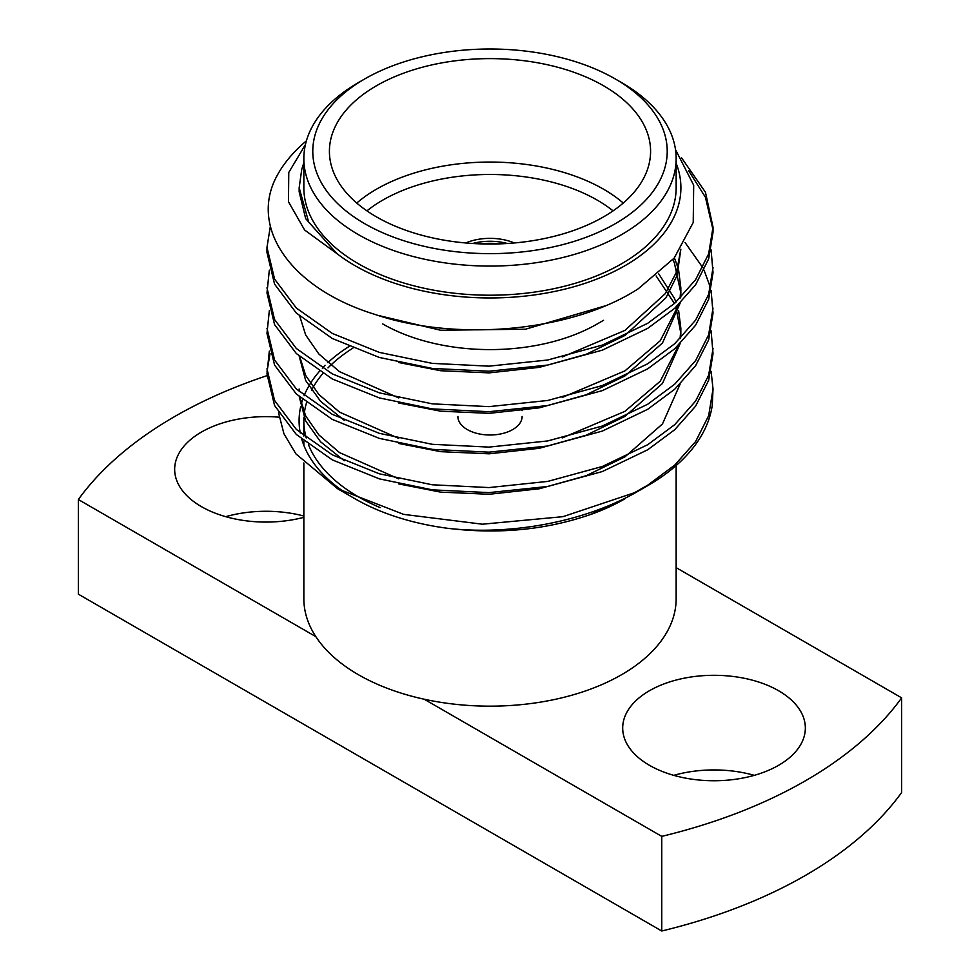 <?xml version="1.0" encoding="UTF-8"?>
<svg xmlns="http://www.w3.org/2000/svg" width="980" height="980" viewBox="0 0 980 980"><rect width="100%" height="100%" fill="white"/><g stroke="black" fill="none" stroke-linecap="round" stroke-linejoin="round"><path stroke-width="1.47" d="M522.12 416.463A32.12 18.547 180 0 1 502.287 433.589A32.12 18.547 180 0 1 467.288 429.571A32.12 18.547 180 0 1 457.88 416.463M514.329 242.967A41.038 23.692 0 0 0 465.672 242.967M507.371 243.493A41.038 23.692 0 0 0 472.63 243.493M356.732 203.044A160.585 92.708 180 0 1 603.545 189.201A160.585 92.708 180 0 1 623.268 203.044M613.076 210.871A151.655 87.563 0 0 0 597.237 200.128A151.655 87.563 0 0 0 366.924 210.871M603.545 85.762A160.585 92.708 0 0 0 428.554 65.672A160.585 92.708 0 0 0 329.415 151.324A160.585 92.708 0 0 0 376.455 216.874A160.585 92.708 0 0 0 551.446 236.976A160.585 92.708 0 0 0 650.585 151.324A160.585 92.708 0 0 0 603.545 85.762M358.374 82.614L364.683 78.976A177.233 102.324 0 0 0 364.683 78.976A177.233 102.324 0 0 0 364.683 223.673A177.233 102.324 0 0 0 615.318 223.673A177.233 102.324 0 0 0 615.318 78.976A177.233 102.324 0 0 0 364.683 78.963L358.374 82.614A186.151 107.469 180 0 0 303.849 158.601A186.151 107.469 180 0 0 418.766 257.899A186.151 107.469 180 0 0 621.626 234.6A186.151 107.469 180 0 0 676.151 158.601A186.151 107.469 180 0 0 621.626 82.614L615.318 78.976M303.849 462.964L303.849 598.694A186.151 107.469 0 0 0 315.854 636.657A186.151 107.469 0 0 0 424.23 699.23A186.151 107.469 0 0 0 621.626 674.681A186.151 107.469 0 0 0 676.151 598.694L676.151 465.537M352.874 348.157A186.151 107.469 0 0 0 327.994 367.892M322.837 373.552A186.151 107.469 0 0 0 311.493 390.346M306.495 402.768A186.151 107.469 0 0 0 304.339 413.033M303.959 417.198A186.151 107.469 0 0 0 303.849 420.837A186.151 107.469 0 0 0 306.226 437.962M308.541 444.81A186.151 107.469 0 0 0 380.166 507.603M303.849 158.601L303.849 187.744A186.151 107.469 0 0 0 418.766 287.03A186.151 107.469 0 0 0 621.626 263.743A186.151 107.469 0 0 0 676.151 187.744L676.151 158.601M279.116 417.186A91.324 52.724 0 0 0 174.661 469.359A91.324 52.724 0 0 0 201.415 506.636A91.324 52.724 0 0 0 303.849 517.33M303.849 516.019A91.324 52.724 0 0 0 225.706 516.681M778.586 690.741A91.324 52.724 0 0 0 679.067 679.312A91.324 52.724 0 0 0 622.692 728.03A91.324 52.724 0 0 0 649.446 765.307A91.324 52.724 0 0 0 748.965 776.736A91.324 52.724 0 0 0 805.34 728.03A91.324 52.724 0 0 0 778.586 690.741M754.294 775.339A91.324 52.724 0 0 0 673.738 775.339M676.151 163.28A190.916 110.226 0 0 1 624.995 265.678A190.916 110.226 0 0 1 336.887 253.575L304.633 230.018L288.475 201.77L288.769 172.48L305.466 144.501M675.49 149.56L693.693 185.208L693.228 222.497L674.167 258.095L638.311 288.733C572.516 331.657 456.619 342.326 374.421 314.237C290.472 288.304 248.945 227.446 276.924 175.935A223.024 128.76 180 0 1 306.409 140.851M303.849 163.28A190.916 110.226 0 0 0 301.742 169.43L303.849 162.68M634.379 492.756L562.973 516.668L482.417 524.202L403.613 514.365L337.586 488.714L355.005 498.771A190.916 110.226 180 0 0 447.946 528.343C512.295 535.705 587.008 521.127 638.335 491.066L647.707 485.663A223.024 128.76 0 0 0 712.264 405.267L713.024 389.011L708.663 415.692L695.604 441.564L674.73 465.108L647.707 485.174L634.379 492.756A223.024 128.76 0 0 0 647.707 485.663M337.586 488.714L295.887 453.85L283.93 433.748L278.553 412.788M346.712 493.663A190.916 110.226 180 0 1 301.816 439.408M300.26 433.001A190.916 110.226 180 0 1 300.627 406.884M301.252 404.299A190.916 110.226 180 0 1 302.649 399.644M304.082 395.773A190.916 110.226 180 0 1 319.37 371.396M322.298 368.162A190.916 110.226 180 0 1 325.091 365.295M327.822 362.686A190.916 110.226 180 0 1 349.002 346.516M624.995 498.771A190.916 110.226 180 0 1 591.663 514.133L624.995 498.771M711.113 330.848L713.024 353.596L708.663 380.289L695.604 406.149L674.73 429.705L647.707 449.771L602.394 471.527L547.722 486.46L488.983 492.622L432.278 489.841L379.37 478.865L332.293 459.877L296.34 434.483L274.572 405.536L266.977 373.833L269.329 351.085M267.026 371.298L270.051 353.621M713.024 348.537L708.663 375.23L695.604 401.09L674.73 424.646L647.707 444.712L602.394 466.468L547.722 481.413L488.983 487.575L432.278 484.782L379.37 473.805L332.293 454.83L296.34 429.424L274.572 400.477L266.977 368.774M711.113 290.386L713.024 313.135L708.663 339.815L695.604 365.687L674.73 389.232L647.707 409.297L602.394 431.065L547.722 445.998L488.983 452.16L432.278 449.367L379.37 438.391L332.293 419.416L296.34 394.009L274.572 365.062L266.977 333.359L269.329 310.623M713.024 308.075L708.663 334.756L695.604 360.628L674.73 384.172L647.707 404.238L602.394 426.006L547.722 440.939L488.983 447.101L432.278 444.308L379.37 433.344L332.293 414.356L296.34 388.95L274.572 360.003L266.977 328.3M711.113 249.912L713.024 272.661L708.663 299.353L695.604 325.213L674.73 348.77L647.707 368.835L602.394 390.591L547.722 405.536L488.983 411.698L432.278 408.905L379.37 397.929L332.293 378.954L296.34 353.547L274.572 324.601L266.977 292.898L269.329 270.149M713.024 267.601L708.663 294.294L695.604 320.154L674.73 343.711L647.707 363.776L602.394 385.544L547.722 400.477L488.983 406.639L432.278 403.846L379.37 392.87L332.293 373.895L296.34 348.488L274.572 319.541L266.977 287.838M681.541 157.829L705.429 192.19L713.024 227.139L713.024 232.199L708.663 258.879L695.604 284.751L674.73 308.296L647.707 328.361L602.394 350.13L547.722 365.062L488.983 371.224L432.278 368.431L379.37 357.467L332.293 338.48L296.34 313.086L274.572 284.127L266.977 252.436L266.977 247.377L270.37 226.135M713.024 227.139L708.663 253.82L695.604 279.692L674.73 303.237L647.707 323.302L602.394 345.07L547.722 360.003L488.983 366.165L432.278 363.372L379.37 352.408L332.293 333.421L296.34 308.026L274.572 279.067L266.977 247.377M711.113 371.322L713.024 389.011M685.008 242.44L702.819 267.687M704.081 270.198L710.524 287.863M688.732 170.839L705.429 197.25L712.987 229.663M481.401 243.898A37.473 21.634 180 0 1 498.6 243.898M336.887 253.575L308.639 222.031L299.17 187.744L301.742 169.43M449.06 528.453C499.518 534.418 546.73 529.739 590.732 514.414L591.663 514.133M424.23 699.23L661.757 836.369A446.059 257.532 0 0 0 901.661 697.858L676.151 567.653M267.001 375.659A446.059 257.532 0 0 0 78.339 499.531L315.854 636.657M661.757 836.369L661.757 931L78.339 594.162L78.339 499.531M661.757 931A446.059 257.532 0 0 0 901.661 792.489L901.661 697.858M680.818 249.226L676.629 271.779L665.334 293.596L624.946 330.395L562.214 357.002M674.387 257.826L677.952 267.638M678.626 270.149L680.843 287.838L680.096 298.153M678.92 304.364L660.226 340.771L624.946 370.869L562.214 397.464M398.762 397.941L339.484 371.641L318.88 354.013L305.662 334.964L299.745 316.209M658.683 273.775L674.338 298.165L675.955 302.122M677.29 305.932L677.952 308.1M678.626 310.623L680.843 328.312L680.096 338.615M678.92 344.838L660.226 381.245L624.946 411.33L562.214 437.938M398.762 438.403L339.484 412.102L318.88 394.487L305.662 375.426L299.745 356.671M398.762 478.877L339.484 452.564L318.88 434.949L305.662 415.9L299.745 397.145M299.219 391.62L299.157 389.011M336.348 253.085L305.662 218.614L299.157 191.725L299.157 187.744M604.538 306.066L525.513 329.207L440.608 330.248L378.366 315.474M680.769 249.288L680.794 249.9M680.843 249.19L677.094 275.454L665.935 297.785L624.946 335.454L586.175 354.307L539.392 367.341L489.13 372.878L440.608 370.722L398.762 362.526M672.88 259.627L674.338 262.75L680.843 292.898L680.683 297.553M680.096 303.212L662.468 343.012L624.946 375.928L586.175 394.781L539.392 407.815L489.13 413.34L440.608 411.184L398.762 403.001M656.122 275.931L674.448 303.494M675.955 307.181L680.843 333.359L680.683 338.026M680.096 343.674L662.468 383.486L624.946 416.39L586.175 435.243L539.392 448.277L489.13 453.814L440.608 451.658L398.762 443.462M344.213 420.261L320.546 401.31L305.662 380.485L299.219 356.205M680.096 384.148L662.468 423.948L624.946 456.864L586.175 475.716L539.392 488.751L489.13 494.275L440.608 492.119L398.762 483.924M344.213 460.723L320.546 441.772L305.662 420.959L299.219 396.667M616.665 502.177L590.732 514.414M382.764 323.951A151.655 87.563 0 0 0 597.237 323.951L603.545 320.313M303.849 445.3L303.849 441.11M303.849 436.051L303.849 420.837M680.843 287.838L680.843 292.898M680.843 328.312L680.843 333.359M522.12 410.62L522.12 409.371"/></g></svg>
